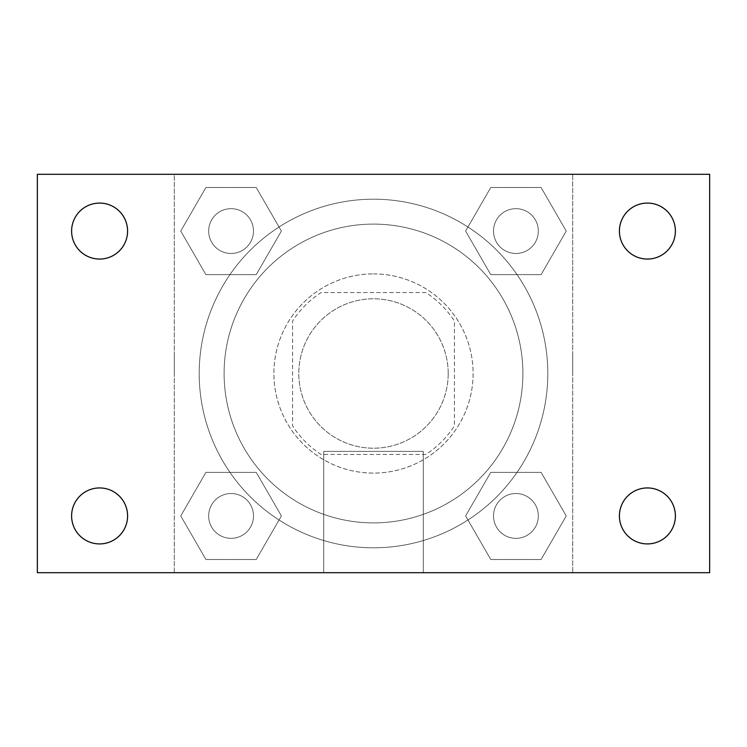 <?xml version="1.0" encoding="UTF-8"?>
<svg xmlns="http://www.w3.org/2000/svg" width="747" height="747" viewBox="0 0 747 747"><rect width="100%" height="100%" fill="white"/><g stroke="black" fill="none" stroke-linecap="round" stroke-linejoin="round"><path stroke-width="0.56" stroke-dasharray="3.73 2.8" d="M448.2 373.5A74.7 74.7 0 0 0 336.15 308.81A74.7 74.7 0 0 0 336.15 438.19A74.7 74.7 0 0 0 448.2 373.5A74.7 74.7 0 0 0 336.15 308.81A74.7 74.7 0 0 0 336.15 438.19A74.7 74.7 0 0 0 448.2 373.5M425.911 454.428L321.089 454.428A96.41 96.41 0 0 1 292.572 425.911L292.572 321.089A96.41 96.41 0 0 1 321.089 292.572L425.911 292.572A96.41 96.41 0 0 1 454.428 321.089L454.428 425.911A96.41 96.41 0 0 1 425.911 454.428L321.089 454.428A96.41 96.41 0 0 1 292.572 425.911L292.572 321.089A96.41 96.41 0 0 1 321.089 292.572L425.911 292.572A96.41 96.41 0 0 1 454.428 321.089L454.428 425.911A96.41 96.41 0 0 1 425.911 454.428M373.5 273.897A99.603 99.603 0 0 1 459.76 423.297A99.603 99.603 0 0 1 287.24 423.297A99.603 99.603 0 0 1 373.5 273.897A99.603 99.603 0 0 0 273.897 373.5A99.603 99.603 0 0 0 373.5 473.103A99.603 99.603 0 0 0 473.103 373.5A99.603 99.603 0 0 0 373.5 273.897M522.9 373.5A149.4 149.4 0 0 0 298.8 244.12A149.4 149.4 0 0 0 298.8 502.88A149.4 149.4 0 0 0 522.9 373.5A149.4 149.4 0 0 0 298.8 244.12A149.4 149.4 0 0 0 298.8 502.88A149.4 149.4 0 0 0 522.9 373.5M180.755 231.075L205.911 187.497L256.23 187.497L281.386 231.075L256.23 274.644L205.911 274.644L180.755 231.075L205.911 187.497L256.23 187.497L281.386 231.075L256.23 274.644L205.911 274.644L180.755 231.075L205.911 187.497L256.23 187.497L281.386 231.075L256.23 274.644L205.911 274.644L180.755 231.075M180.755 515.925L205.911 472.356L256.23 472.356L281.386 515.925L256.23 559.503L205.911 559.503L180.755 515.925L205.911 472.356L256.23 472.356L281.386 515.925L256.23 559.503L205.911 559.503L180.755 515.925L205.911 472.356L256.23 472.356L281.386 515.925L256.23 559.503L205.911 559.503L180.755 515.925M174.303 572.697L174.303 174.303L572.697 174.303L572.697 572.697L174.303 572.697L174.303 174.303L572.697 174.303L572.697 572.697L174.303 572.697M465.614 231.075L490.77 187.497L541.089 187.497L566.245 231.075L541.089 274.644L490.77 274.644L465.614 231.075L490.77 187.497L541.089 187.497L566.245 231.075L541.089 274.644L490.77 274.644L465.614 231.075L490.77 187.497L541.089 187.497L566.245 231.075L541.089 274.644L490.77 274.644L465.614 231.075M465.614 515.925L490.77 472.356L541.089 472.356L566.245 515.925L541.089 559.503L490.77 559.503L465.614 515.925L490.77 472.356L541.089 472.356L566.245 515.925L541.089 559.503L490.77 559.503L465.614 515.925L490.77 472.356L541.089 472.356L566.245 515.925L541.089 559.503L490.77 559.503L465.614 515.925M395.284 174.303L351.716 174.322L395.284 174.303M547.803 373.5A174.303 174.303 0 0 0 286.353 222.55A174.303 174.303 0 0 0 286.353 524.45A174.303 174.303 0 0 0 547.803 373.5A174.303 174.303 0 0 0 286.353 222.55A174.303 174.303 0 0 0 286.353 524.45A174.303 174.303 0 0 0 547.803 373.5M253.485 515.925A22.41 22.41 0 0 0 219.87 496.522A22.41 22.41 0 0 0 219.87 535.338A22.41 22.41 0 0 0 253.485 515.925A22.41 22.41 0 0 0 219.87 496.522A22.41 22.41 0 0 0 219.87 535.338A22.41 22.41 0 0 0 253.485 515.925A22.41 22.41 0 0 0 219.87 496.522A22.41 22.41 0 0 0 219.87 535.338A22.41 22.41 0 0 0 253.485 515.925A22.41 22.41 0 0 0 219.87 496.522A22.41 22.41 0 0 0 219.87 535.338A22.41 22.41 0 0 0 253.485 515.925M253.485 231.075A22.41 22.41 0 0 0 219.87 211.662A22.41 22.41 0 0 0 219.87 250.478A22.41 22.41 0 0 0 253.485 231.075A22.41 22.41 0 0 0 219.87 211.662A22.41 22.41 0 0 0 219.87 250.478A22.41 22.41 0 0 0 253.485 231.075A22.41 22.41 0 0 0 219.87 211.662A22.41 22.41 0 0 0 219.87 250.478A22.41 22.41 0 0 0 253.485 231.075A22.41 22.41 0 0 0 219.87 211.662A22.41 22.41 0 0 0 219.87 250.478A22.41 22.41 0 0 0 253.485 231.075M538.335 231.075A22.41 22.41 0 0 0 504.72 211.662A22.41 22.41 0 0 0 504.72 250.478A22.41 22.41 0 0 0 538.335 231.075A22.41 22.41 0 0 0 504.72 211.662A22.41 22.41 0 0 0 504.72 250.478A22.41 22.41 0 0 0 538.335 231.075A22.41 22.41 0 0 0 504.72 211.662A22.41 22.41 0 0 0 504.72 250.478A22.41 22.41 0 0 0 538.335 231.075A22.41 22.41 0 0 0 504.72 211.662A22.41 22.41 0 0 0 504.72 250.478A22.41 22.41 0 0 0 538.335 231.075M493.515 515.925A22.41 22.41 0 0 1 527.13 496.522A22.41 22.41 0 0 1 527.13 535.338A22.41 22.41 0 0 1 493.515 515.925A22.41 22.41 0 0 1 527.13 496.522A22.41 22.41 0 0 1 527.13 535.338A22.41 22.41 0 0 1 493.515 515.925M423.297 572.697L323.703 572.697L423.297 572.697L323.703 572.697L423.297 572.697L423.297 451.384L323.703 451.384L423.297 451.384L323.703 451.384L423.297 451.384L423.297 572.697M174.303 373.5L174.303 351.716L174.303 373.5M572.697 373.5L572.697 351.716L572.697 373.5M572.678 373.5L572.678 351.716L572.678 373.5M174.322 373.5L174.322 351.716L174.322 373.5M37.35 174.303L709.65 174.303L709.65 572.697L37.35 572.697L37.35 174.303M127.588 231.075A27.984 27.984 0 0 1 85.606 255.306A27.984 27.984 0 0 1 85.606 206.835A27.984 27.984 0 0 1 127.588 231.075M675.391 231.075A27.984 27.984 0 0 1 633.409 255.306A27.984 27.984 0 0 1 633.409 206.835A27.984 27.984 0 0 1 675.391 231.075M675.391 515.925A27.984 27.984 0 0 1 633.409 540.165A27.984 27.984 0 0 1 633.409 491.694A27.984 27.984 0 0 1 675.391 515.925M127.588 515.925A27.984 27.984 0 0 1 85.606 540.165A27.984 27.984 0 0 1 85.606 491.694A27.984 27.984 0 0 1 127.588 515.925M37.35 373.5L37.35 351.716L37.369 373.5M709.65 373.5L709.65 351.716L709.631 373.5M538.335 515.925A22.41 22.41 0 0 0 504.72 496.522A22.41 22.41 0 0 0 504.72 535.338A22.41 22.41 0 0 0 538.335 515.925A22.41 22.41 0 0 0 504.72 496.522A22.41 22.41 0 0 0 504.72 535.338A22.41 22.41 0 0 0 538.335 515.925M323.703 451.384L323.703 572.697L323.703 451.384"/><path stroke-width="1.12" d="M37.35 572.697L37.35 174.303L709.65 174.303L709.65 572.697L37.35 572.697M99.603 543.919A27.984 27.984 0 0 0 127.588 515.925A27.984 27.984 0 0 0 99.603 487.94A27.984 27.984 0 0 0 71.609 515.925A27.984 27.984 0 0 0 99.603 543.919M647.397 543.919A27.984 27.984 0 0 0 675.391 515.925A27.984 27.984 0 0 0 647.397 487.94A27.984 27.984 0 0 0 619.412 515.925A27.984 27.984 0 0 0 647.397 543.919M647.397 259.06A27.984 27.984 0 0 0 675.391 231.075A27.984 27.984 0 0 0 647.397 203.081A27.984 27.984 0 0 0 619.412 231.075A27.984 27.984 0 0 0 647.397 259.06M99.603 259.06A27.984 27.984 0 0 0 127.588 231.075A27.984 27.984 0 0 0 99.603 203.081A27.984 27.984 0 0 0 71.609 231.075A27.984 27.984 0 0 0 99.603 259.06"/></g></svg>
